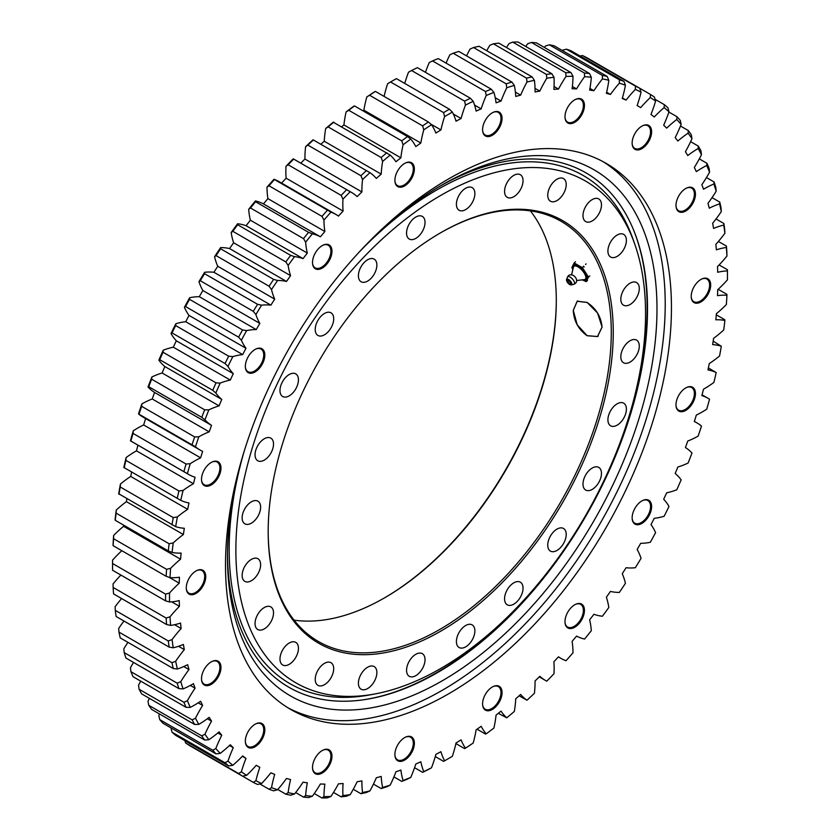 <?xml version="1.0" encoding="UTF-8"?>
<svg xmlns="http://www.w3.org/2000/svg" width="840" height="840" viewBox="0 0 840 840"><rect width="100%" height="100%" fill="white"/><g stroke="black" fill="none" stroke-linecap="round" stroke-linejoin="round"><path stroke-width="1.26" d="M294.094 620.162A242.613 140.07 120 0 0 384.752 597.734A242.613 140.07 120 0 0 556.3 300.605A242.613 140.07 120 0 0 530.387 210.882M556.3 300.038A243.999 140.879 -60 0 1 384.258 598.017M440.223 233.016A242.613 140.07 -60 0 1 561.036 221.288A242.613 140.07 -60 0 1 611.279 332.346A242.613 140.07 -60 0 1 505.386 576.502A242.613 140.07 -60 0 1 318.423 641.498A242.613 140.07 -60 0 1 268.18 531.006M573.248 310.391L577.175 301.235L587.066 302.411L597.566 313.005L602.091 327.044L597.566 336.556L587.066 335.717C578.508 329.553 573.909 321.111 573.248 310.391M613.252 332.346A243.999 140.879 120 0 0 440.717 232.733A243.999 140.879 120 0 0 268.18 531.573A243.999 140.879 120 0 0 440.717 631.187A243.999 140.879 120 0 0 613.252 332.346M235.872 550.221A289.695 167.255 120 0 0 375.554 693.829A289.695 167.255 120 0 0 585.564 515.592A289.695 167.255 120 0 0 634.914 244.597A289.695 167.255 120 0 0 407.705 217.581A289.695 167.255 120 0 0 235.872 550.221M639.293 346.101A13.072 7.55 -60 0 1 633.591 359.247A13.072 7.55 -60 0 1 623.522 362.754A13.072 7.55 -60 0 1 623.522 347.655A13.072 7.55 -60 0 1 636.583 340.116A13.072 7.55 -60 0 1 639.293 346.101M638.977 285.947A13.072 7.55 -60 0 1 634.673 300.437A13.072 7.55 -60 0 1 623.522 305.183A13.072 7.55 -60 0 1 623.522 290.094A13.072 7.55 -60 0 1 636.583 282.544A13.072 7.55 -60 0 1 638.977 285.947M625.149 235.757A13.072 7.55 -60 0 1 622.776 250.929A13.072 7.55 -60 0 1 610.617 257.029A13.072 7.55 -60 0 1 610.617 241.941A13.072 7.55 -60 0 1 623.69 234.392A13.072 7.55 -60 0 1 625.149 235.757M598.763 198.933A13.072 7.55 -60 0 1 598.763 214.022A13.072 7.55 -60 0 1 585.69 221.571A13.072 7.55 -60 0 1 585.69 206.483A13.072 7.55 -60 0 1 598.763 198.933L598.763 198.933M561.593 177.986A13.072 7.55 -60 0 1 563.504 178.584A13.072 7.55 -60 0 1 563.504 193.672A13.072 7.55 -60 0 1 550.442 201.212A13.072 7.55 -60 0 1 549.644 187.635A13.072 7.55 -60 0 1 561.593 177.986M516.191 174.353A13.072 7.55 -60 0 1 520.338 174.72A13.072 7.55 -60 0 1 520.338 189.809A13.072 7.55 -60 0 1 507.266 197.358A13.072 7.55 -60 0 1 505.796 185.325A13.072 7.55 -60 0 1 516.191 174.353M465.644 188.276A13.072 7.55 -60 0 1 472.175 187.625A13.072 7.55 -60 0 1 472.175 202.713A13.072 7.55 -60 0 1 459.113 210.263A13.072 7.55 -60 0 1 457.107 199.794A13.072 7.55 -60 0 1 465.644 188.276M413.395 218.799A13.072 7.55 -60 0 1 422.331 216.405A13.072 7.55 -60 0 1 422.331 231.494A13.072 7.55 -60 0 1 409.259 239.043A13.072 7.55 -60 0 1 406.865 230.118A13.072 7.55 -60 0 1 413.395 218.799M363.017 263.855A13.072 7.55 -60 0 1 374.168 259.109A13.072 7.55 -60 0 1 374.168 274.197A13.072 7.55 -60 0 1 361.106 281.746A13.072 7.55 -60 0 1 363.017 263.855M317.93 320.366A13.072 7.55 -60 0 1 331.002 312.816A13.072 7.55 -60 0 1 331.002 327.905A13.072 7.55 -60 0 1 317.93 335.454A13.072 7.55 -60 0 1 317.93 320.366M281.211 384.479A13.072 7.55 -60 0 1 295.743 373.874A13.072 7.55 -60 0 1 295.743 388.962A13.072 7.55 -60 0 1 282.681 396.512A13.072 7.55 -60 0 1 281.211 384.479M255.36 451.826A13.072 7.55 -60 0 1 270.816 438.123A13.072 7.55 -60 0 1 270.816 453.212A13.072 7.55 -60 0 1 257.754 460.751A13.072 7.55 -60 0 1 255.36 451.826M242.141 517.829A13.072 7.55 -60 0 1 247.842 504.672A13.072 7.55 -60 0 1 257.911 501.175A13.072 7.55 -60 0 1 257.922 516.264A13.072 7.55 -60 0 1 244.85 523.813A13.072 7.55 -60 0 1 242.141 517.829M242.456 577.973A13.072 7.55 -60 0 1 246.761 563.482A13.072 7.55 -60 0 1 257.911 558.736A13.072 7.55 -60 0 1 257.922 573.825A13.072 7.55 -60 0 1 244.85 581.375A13.072 7.55 -60 0 1 242.456 577.973M256.284 628.163A13.072 7.55 -60 0 1 258.657 612.99A13.072 7.55 -60 0 1 270.816 606.889A13.072 7.55 -60 0 1 270.816 621.989A13.072 7.55 -60 0 1 257.754 629.528A13.072 7.55 -60 0 1 256.284 628.163M282.681 664.986A13.072 7.55 -60 0 1 282.681 649.898A13.072 7.55 -60 0 1 295.743 642.359A13.072 7.55 -60 0 1 295.743 657.447A13.072 7.55 -60 0 1 282.681 664.986L282.681 664.986M319.841 685.933A13.072 7.55 -60 0 1 317.93 685.346A13.072 7.55 -60 0 1 317.93 670.257A13.072 7.55 -60 0 1 331.002 662.707A13.072 7.55 -60 0 1 331.79 676.284A13.072 7.55 -60 0 1 319.841 685.933M365.243 689.567A13.072 7.55 -60 0 1 361.106 689.199A13.072 7.55 -60 0 1 361.106 674.111A13.072 7.55 -60 0 1 374.168 666.561A13.072 7.55 -60 0 1 375.637 678.594A13.072 7.55 -60 0 1 365.243 689.567M415.79 675.654A13.072 7.55 -60 0 1 409.259 676.295A13.072 7.55 -60 0 1 409.259 661.206A13.072 7.55 -60 0 1 422.331 653.667A13.072 7.55 -60 0 1 424.326 664.135A13.072 7.55 -60 0 1 415.79 675.654M468.038 645.12A13.072 7.55 -60 0 1 459.113 647.514A13.072 7.55 -60 0 1 459.113 632.425A13.072 7.55 -60 0 1 472.175 624.876A13.072 7.55 -60 0 1 474.569 633.801A13.072 7.55 -60 0 1 468.038 645.12M518.417 600.075A13.072 7.55 -60 0 1 507.266 604.811A13.072 7.55 -60 0 1 507.266 589.722A13.072 7.55 -60 0 1 520.338 582.183A13.072 7.55 -60 0 1 518.417 600.075M563.504 543.564A13.072 7.55 -60 0 1 550.442 551.103A13.072 7.55 -60 0 1 550.442 536.014A13.072 7.55 -60 0 1 563.504 528.465A13.072 7.55 -60 0 1 563.504 543.564M600.232 479.441A13.072 7.55 -60 0 1 585.69 490.046A13.072 7.55 -60 0 1 585.69 474.957A13.072 7.55 -60 0 1 598.763 467.407A13.072 7.55 -60 0 1 600.232 479.441M626.073 412.094A13.072 7.55 -60 0 1 610.617 425.806A13.072 7.55 -60 0 1 610.617 410.718A13.072 7.55 -60 0 1 623.69 403.169A13.072 7.55 -60 0 1 626.073 412.094M243.768 452.676A293.349 169.365 120 0 0 229.173 549.35A293.349 169.365 120 0 0 370.619 694.764L375.554 693.829M634.914 244.597L633.266 239.852A293.349 169.365 120 0 0 360.181 251.045M602.059 327.022L597.545 336.514L587.066 335.675L577.196 324.765L573.279 310.411L577.196 301.266L587.066 302.453C596.001 308.364 600.999 316.554 602.059 327.022M362.019 699.993A297.738 171.906 120 0 0 552.71 565.362M612.234 462.242A297.738 171.906 120 0 0 633.486 229.792M244.451 450.408A303.713 175.35 120 0 0 227.472 556.825A303.713 175.35 120 0 0 442.229 680.81A303.713 175.35 120 0 0 656.985 308.847A303.713 175.35 120 0 0 442.229 184.863A303.713 175.35 120 0 0 358.554 252.767M227.493 554.064A297.014 171.486 120 0 0 362.555 699.92A297.014 171.486 120 0 0 586.005 515.844A297.014 171.486 120 0 0 633.696 230.297A297.014 171.486 120 0 0 439.845 186.249M473.193 101.304L470.411 98.27L417.396 67.662A397.32 229.394 -60 0 0 411.579 70.518L464.594 101.126L465.455 105.105A394.527 227.777 -60 0 1 473.193 101.304A95.519 55.146 120 0 1 476.133 111.111A380.898 219.912 120 0 1 481.142 108.874L474.558 105.084M425.429 72.303A95.519 55.146 -60 0 1 429.251 62.601L432.485 60.91L485.499 91.518L486.213 95.487A95.519 55.146 120 0 0 481.142 108.874M465.455 105.105A95.519 55.146 120 0 0 461.066 118.514A380.898 219.912 120 0 0 456.036 121.202A95.519 55.146 120 0 0 452.361 112.098L449.421 109.232A397.32 229.394 120 0 0 443.594 112.592L444.591 116.582A394.527 227.777 -60 0 1 452.361 112.098M444.591 116.582A95.519 55.146 120 0 0 440.927 129.917A380.898 219.912 120 0 0 435.897 133.046A95.519 55.146 120 0 0 431.508 124.709L428.421 122.01L375.406 91.403L374.546 91.823A394.527 227.777 120 0 0 366.807 96.968L369.59 95.256L422.604 125.864L423.759 129.853A394.527 227.777 -60 0 1 431.508 124.709M423.759 129.853A95.519 55.146 120 0 0 420.83 143.041A380.898 219.912 120 0 0 415.821 146.591A95.519 55.146 120 0 0 410.75 139.062L407.516 136.542L354.501 105.934L353.787 106.176A394.527 227.777 120 0 0 346.101 111.941L348.747 110.271L401.751 140.868L403.064 144.827A394.527 227.777 -60 0 1 410.75 139.062M403.064 144.827A95.519 55.146 120 0 0 400.88 157.815A380.898 219.912 120 0 0 395.934 161.753A95.519 55.146 120 0 0 390.191 155.075L333.239 122.189A394.527 227.777 120 0 0 325.668 128.552L328.135 126.914L381.15 157.521L382.62 161.438A394.527 227.777 -60 0 1 390.191 155.075M382.62 161.438A95.519 55.146 120 0 0 381.203 174.132A380.898 219.912 120 0 0 376.341 178.447A95.519 55.146 120 0 0 369.968 172.662L313.016 139.776A394.527 227.777 120 0 0 305.592 146.706L307.902 145.121L360.917 175.728L362.544 179.582A394.527 227.777 -60 0 1 369.968 172.662M362.544 179.582A95.519 55.146 120 0 0 361.904 191.929A380.898 219.912 120 0 0 357.147 196.591A95.519 55.146 120 0 0 351.477 192.423A95.519 55.146 120 0 0 350.185 191.72L293.223 158.834A95.519 55.146 -60 0 1 294.525 159.547L351.477 192.423M281.6 183.089A380.898 219.912 -60 0 1 286.125 178.196A95.519 55.146 -60 0 1 285.999 166.288L288.141 164.777L341.156 195.384L342.951 199.174A394.527 227.777 -60 0 1 350.185 191.72M342.951 199.174A95.519 55.146 120 0 0 343.088 211.082A380.898 219.912 120 0 0 338.468 216.079A95.519 55.146 120 0 0 336.031 214.515A95.519 55.146 120 0 0 330.95 212.153L273.987 179.267A95.519 55.146 -60 0 1 279.08 181.629L336.031 214.515M323.946 220.08A95.519 55.146 120 0 0 324.86 231.504A380.898 219.912 120 0 0 320.407 236.796L263.445 203.91A380.898 219.912 -60 0 1 267.897 198.618A95.519 55.146 -60 0 1 266.994 187.194L268.979 185.777L321.993 216.384L323.946 220.08A394.527 227.777 -60 0 1 330.95 212.153M320.407 236.796A95.519 55.146 120 0 0 312.375 233.835L308.564 232.334L255.549 201.726L255.413 200.949A95.519 55.146 -60 0 1 263.445 203.91M305.644 242.203A95.519 55.146 120 0 0 307.325 253.071A380.898 219.912 120 0 0 303.062 258.625L246.099 225.74A380.898 219.912 -60 0 1 250.362 220.185A95.519 55.146 -60 0 1 248.682 209.317L250.509 208.005L303.513 238.613L305.644 242.203A394.527 227.777 -60 0 1 312.375 233.835M303.062 258.625A95.519 55.146 120 0 0 294.556 256.651L290.661 255.36L237.647 224.753L237.594 223.766A95.519 55.146 -60 0 1 246.099 225.74M288.131 265.409A95.519 55.146 120 0 0 290.577 275.656A380.898 219.912 120 0 0 286.524 281.453L229.561 248.566A380.898 219.912 -60 0 1 233.615 242.771A95.519 55.146 -60 0 1 231.178 232.523L232.827 231.326L285.842 261.933L288.131 265.409A394.527 227.777 -60 0 1 294.556 256.651M286.524 281.453A95.519 55.146 120 0 0 277.599 280.476L273.63 279.394L220.616 248.787L220.637 247.59A95.519 55.146 -60 0 1 229.561 248.566M271.519 289.58A95.519 55.146 120 0 0 274.712 299.145A380.898 219.912 120 0 0 270.889 305.141L213.938 272.265A380.898 219.912 -60 0 1 217.749 266.259A95.519 55.146 -60 0 1 214.567 256.694L216.059 255.612L269.073 286.219L271.519 289.58A394.527 227.777 -60 0 1 277.599 280.476M270.889 305.141A95.519 55.146 120 0 0 261.597 305.172L257.565 304.3L204.55 273.693L204.635 272.286A95.519 55.146 -60 0 1 213.938 272.265M255.906 314.559A95.519 55.146 120 0 0 259.822 323.4A380.898 219.912 120 0 0 256.252 329.574L199.3 296.688A380.898 219.912 -60 0 1 202.86 290.524A95.519 55.146 -60 0 1 198.944 281.673L200.277 280.739L253.292 311.346L255.906 314.559A394.527 227.777 -60 0 1 261.597 305.172M256.252 329.574A95.519 55.146 120 0 0 246.635 330.603L242.55 329.942L189.535 299.344L189.683 297.717A95.519 55.146 -60 0 1 199.3 296.688M241.353 340.231A95.519 55.146 120 0 0 245.984 348.296A380.898 219.912 120 0 0 242.697 354.596L185.734 321.709A380.898 219.912 -60 0 1 189.021 315.409A95.519 55.146 -60 0 1 184.401 307.346L185.577 306.558L238.591 337.166L241.353 340.231A394.527 227.777 -60 0 1 246.635 330.603M242.697 354.596A95.519 55.146 120 0 0 232.816 356.622L228.679 356.181L175.665 325.574L175.854 323.736A95.519 55.146 -60 0 1 185.734 321.709M227.966 366.429A95.519 55.146 120 0 0 233.279 373.674A380.898 219.912 120 0 0 230.286 380.079L173.323 347.193A380.898 219.912 -60 0 1 176.316 340.788A95.519 55.146 -60 0 1 171.014 333.543L172.032 332.934L225.047 363.531L227.966 366.429A394.527 227.777 -60 0 1 232.816 356.622M230.286 380.079A95.519 55.146 120 0 0 220.196 383.093L216.027 382.851L163.023 352.244L163.233 350.207A95.519 55.146 -60 0 1 173.323 347.193M215.817 393.026A95.519 55.146 120 0 0 221.771 399.409A380.898 219.912 120 0 0 219.093 405.878L162.141 372.992A380.898 219.912 -60 0 1 164.819 366.524A95.519 55.146 -60 0 1 158.855 360.139L159.737 359.699L212.751 390.306L215.817 393.026A394.527 227.777 -60 0 1 220.196 383.093M219.093 405.878A95.519 55.146 120 0 0 208.845 409.857L204.666 409.815L151.662 379.207L151.893 376.971A95.519 55.146 -60 0 1 162.141 372.992M204.96 419.874A95.519 55.146 120 0 0 211.543 425.355A380.898 219.912 120 0 0 209.191 431.855L152.229 398.969A380.898 219.912 -60 0 1 154.581 392.469A95.519 55.146 -60 0 1 148.008 386.988L148.743 386.715L201.758 417.322L204.96 419.874A394.527 227.777 -60 0 1 208.845 409.857M209.191 431.855A95.519 55.146 120 0 0 198.839 436.779L194.659 436.926L141.645 406.319L141.887 403.893A95.519 55.146 -60 0 1 152.229 398.969M195.468 446.796A95.519 55.146 120 0 0 200.067 450.019L143.115 417.134A95.519 55.146 -60 0 1 138.516 413.921L195.468 446.796A394.527 227.777 -60 0 1 198.839 436.779M200.067 450.019A95.519 55.146 120 0 0 202.629 451.353A380.898 219.912 120 0 0 200.624 457.842A95.519 55.146 120 0 0 190.239 463.691L186.06 464.026L133.046 433.419L133.276 430.805A95.519 55.146 -60 0 1 143.661 424.956A380.898 219.912 -60 0 1 145.635 418.593M187.394 473.676A95.519 55.146 120 0 0 188.654 474.443L131.702 441.556A95.519 55.146 -60 0 1 130.442 440.79L187.394 473.676A394.527 227.777 -60 0 1 190.239 463.691M188.654 474.443A95.519 55.146 120 0 0 195.101 477.267A380.898 219.912 120 0 0 193.431 483.725A95.519 55.146 120 0 0 183.067 490.445L178.92 490.959L125.906 460.362L126.116 457.558A95.519 55.146 -60 0 1 136.479 450.839A380.898 219.912 -60 0 1 137.939 445.158M126.116 457.558A394.527 227.777 120 0 0 123.827 467.46L180.779 500.346A394.527 227.777 -60 0 1 183.067 490.445M180.779 500.346A95.519 55.146 120 0 0 188.979 502.961A380.898 219.912 120 0 0 187.677 509.334A95.519 55.146 120 0 0 177.387 516.905L173.271 517.587L120.257 486.99L120.435 484.019A95.519 55.146 -60 0 1 130.725 476.448A380.898 219.912 -60 0 1 131.607 472.07M120.435 484.019A394.527 227.777 120 0 0 118.703 493.763L175.665 526.649A394.527 227.777 -60 0 1 177.387 516.905M175.665 526.649A95.519 55.146 120 0 0 184.317 528.276A380.898 219.912 120 0 0 183.383 534.534A95.519 55.146 120 0 0 173.229 542.913L169.145 543.764L116.13 513.156L116.267 510.027A95.519 55.146 -60 0 1 126.42 501.648A380.898 219.912 -60 0 1 126.83 498.844M116.267 510.027A394.527 227.777 120 0 0 115.112 519.572L115.269 520.307L168.284 550.914L172.074 552.457A394.527 227.777 -60 0 1 173.229 542.913M172.074 552.457A95.519 55.146 120 0 0 181.125 553.087A380.898 219.912 120 0 0 180.569 559.188A95.519 55.146 120 0 0 170.604 568.333L166.583 569.321L113.568 538.713L113.642 535.447A95.519 55.146 -60 0 1 123.606 526.302A380.898 219.912 -60 0 1 123.701 525.178M113.642 535.447A394.527 227.777 120 0 0 113.064 544.73L113.127 545.675L166.142 576.282L170.027 577.605A394.527 227.777 -60 0 1 170.604 568.333M170.027 577.605A95.519 55.146 120 0 0 179.434 577.238A380.898 219.912 120 0 0 179.246 583.159A95.519 55.146 120 0 0 169.533 593.009L165.575 594.132L112.56 563.525L112.57 560.123A95.519 55.146 -60 0 1 121.832 550.694M112.57 560.123A394.527 227.777 120 0 0 112.55 564.617L112.55 566.895A397.32 229.394 -60 0 0 112.56 570.255L165.575 600.863L169.533 601.976A394.527 227.777 -60 0 1 169.533 593.009M169.533 601.976A95.519 55.146 120 0 0 179.246 600.6A380.898 219.912 120 0 0 179.434 606.312A95.519 55.146 120 0 0 170.027 616.801L166.142 618.051L113.127 587.454L113.064 583.926A95.519 55.146 -60 0 1 120.886 575.064M113.127 587.454A397.32 229.394 -60 0 0 113.568 593.912L166.583 624.519L170.604 625.412A394.527 227.777 -60 0 1 170.027 616.801M170.604 625.412A95.519 55.146 120 0 0 180.569 623.049A380.898 219.912 120 0 0 181.125 628.509A95.519 55.146 120 0 0 172.074 639.597L168.284 640.962L115.269 610.355L115.112 606.711A95.519 55.146 -60 0 1 121.601 598.553M115.269 610.355A397.32 229.394 -60 0 0 116.13 616.508L169.145 647.115L173.229 647.798A394.527 227.777 -60 0 1 172.074 639.597M173.229 647.798A95.519 55.146 120 0 0 183.383 644.458A380.898 219.912 120 0 0 184.317 649.625A95.519 55.146 120 0 0 175.665 661.248L171.969 662.707L118.955 632.1L118.703 628.373A95.519 55.146 -60 0 1 123.974 621.033M118.955 632.1A397.32 229.394 -60 0 0 120.257 637.917L173.271 668.525L177.387 668.997A394.527 227.777 -60 0 1 175.665 661.248M177.387 668.997A95.519 55.146 120 0 0 187.677 664.692A380.898 219.912 120 0 0 188.979 669.564A95.519 55.146 120 0 0 180.779 681.65L177.198 683.193L124.183 652.586L123.827 648.764A95.519 55.146 -60 0 1 127.964 642.369M124.183 652.586A397.32 229.394 -60 0 0 125.906 658.025L178.92 688.632L183.067 688.905A394.527 227.777 -60 0 1 180.779 681.65M183.067 688.905A95.519 55.146 120 0 0 193.431 683.655A380.898 219.912 120 0 0 195.101 688.191A95.519 55.146 120 0 0 187.394 700.675L183.928 702.282L130.914 671.675L130.442 667.79A95.519 55.146 -60 0 1 133.549 662.434M130.914 671.675A397.32 229.394 -60 0 0 133.046 676.715L186.06 707.322L190.239 707.385A394.527 227.777 -60 0 1 187.394 700.675M190.239 707.385A95.519 55.146 120 0 0 200.624 701.243A380.898 219.912 120 0 0 202.629 705.411A95.519 55.146 120 0 0 195.468 718.231L192.129 719.88L139.115 689.273L138.516 685.346A95.519 55.146 -60 0 1 140.7 681.135M139.115 689.273A397.32 229.394 -60 0 0 141.645 693.882L194.659 724.49L198.839 724.364A394.527 227.777 -60 0 1 195.468 718.231M198.839 724.364A95.519 55.146 120 0 0 209.191 717.339A380.898 219.912 120 0 0 211.543 721.13A95.519 55.146 120 0 0 204.96 734.202L201.758 735.893L148.743 705.285L148.008 701.316A95.519 55.146 -60 0 1 149.373 698.345M148.743 705.285A397.32 229.394 -60 0 0 151.662 709.433L204.666 740.04L208.845 739.725A394.527 227.777 -60 0 1 204.96 734.202M208.845 739.725A95.519 55.146 120 0 0 219.093 731.871A380.898 219.912 120 0 0 221.771 735.252A95.519 55.146 120 0 0 215.817 748.514L212.751 750.215L159.737 719.607L158.855 715.627A95.519 55.146 -60 0 1 159.527 713.969M159.737 719.607A397.32 229.394 -60 0 0 163.023 723.282L216.027 753.879L220.196 753.396A394.527 227.777 -60 0 1 215.817 748.514M220.196 753.396A95.519 55.146 120 0 0 230.286 744.744A380.898 219.912 120 0 0 233.279 747.705A95.519 55.146 120 0 0 227.966 761.072L225.047 762.783L172.032 732.175L171.014 728.186A95.519 55.146 -60 0 1 171.097 727.944M172.032 732.175A397.32 229.394 -60 0 0 175.665 735.347L228.679 765.954L232.816 765.293A394.527 227.777 -60 0 1 227.966 761.072M232.816 765.293A95.519 55.146 120 0 0 242.697 755.905A380.898 219.912 120 0 0 245.984 758.415A95.519 55.146 120 0 0 241.353 771.824L238.591 773.525L185.577 742.917L184.905 740.67M185.577 742.917A397.32 229.394 -60 0 0 189.535 745.563L242.55 776.16L246.635 775.341A394.527 227.777 -60 0 1 241.353 771.824M246.635 775.341A95.519 55.146 120 0 0 256.252 765.272A380.898 219.912 120 0 0 258.027 766.311A380.898 219.912 120 0 0 259.822 767.329A95.519 55.146 120 0 0 255.906 780.696L253.292 782.365L200.277 751.758M253.292 782.365A397.32 229.394 120 0 0 257.565 784.476L261.597 783.51A394.527 227.777 -60 0 1 255.906 780.696M261.597 783.51A95.519 55.146 120 0 0 270.889 772.8A380.898 219.912 120 0 0 274.712 774.385A95.519 55.146 120 0 0 271.519 787.637L269.073 789.264L259.833 783.93M269.073 789.264A397.32 229.394 120 0 0 273.63 790.828L277.599 789.726A394.527 227.777 -60 0 1 271.519 787.637M277.599 789.726A95.519 55.146 120 0 0 286.524 778.449A380.898 219.912 120 0 0 290.577 779.562A95.519 55.146 120 0 0 288.131 792.624L285.842 794.189L277.767 789.526M285.842 794.189A397.32 229.394 120 0 0 290.661 795.197L294.556 793.968A394.527 227.777 -60 0 1 288.131 792.624M294.556 793.968A95.519 55.146 120 0 0 303.062 782.177A380.898 219.912 120 0 0 307.325 782.807A95.519 55.146 120 0 0 305.644 795.617L303.513 797.107L295.649 792.572M303.513 797.107A397.32 229.394 120 0 0 308.564 797.559L312.375 796.215A394.527 227.777 -60 0 1 305.644 795.617M312.375 796.215A95.519 55.146 120 0 0 320.407 783.982A380.898 219.912 120 0 0 324.86 784.13A95.519 55.146 120 0 0 323.946 796.593L321.993 798L314.265 793.538M321.993 798A397.32 229.394 120 0 0 327.243 797.885L330.95 796.446A394.527 227.777 -60 0 1 323.946 796.593M330.95 796.446A95.519 55.146 120 0 0 338.468 783.836A380.898 219.912 120 0 0 343.088 783.5A95.519 55.146 120 0 0 342.951 795.564L341.156 796.866L333.501 792.446M341.156 796.866A397.32 229.394 120 0 0 346.584 796.194L350.185 794.661A394.527 227.777 -60 0 1 342.951 795.564M350.185 794.661A95.519 55.146 120 0 0 357.147 781.746A380.898 219.912 120 0 0 361.904 780.927A95.519 55.146 120 0 0 362.544 792.519L360.917 793.706L353.262 789.285M360.917 793.706A397.32 229.394 120 0 0 366.481 792.477L369.968 790.881A394.527 227.777 -60 0 1 362.544 792.519M369.968 790.881A95.519 55.146 120 0 0 376.341 777.735A380.898 219.912 120 0 0 381.203 776.433A95.519 55.146 120 0 0 382.62 787.49L381.15 788.55L373.443 784.098M381.15 788.55A397.32 229.394 120 0 0 386.831 786.765L390.191 785.117A394.527 227.777 -60 0 1 382.62 787.49M390.191 785.117A95.519 55.146 120 0 0 395.934 771.813A380.898 219.912 120 0 0 400.88 770.028A95.519 55.146 120 0 0 403.064 780.497L401.751 781.41L393.918 776.885M401.751 781.41A397.32 229.394 120 0 0 407.516 779.09L410.75 777.399A394.527 227.777 -60 0 1 403.064 780.497M410.75 777.399A95.519 55.146 120 0 0 415.821 764.012A380.898 219.912 120 0 0 420.83 761.764A95.519 55.146 120 0 0 423.759 771.582L422.604 772.338L414.572 767.697M422.604 772.338A397.32 229.394 120 0 0 428.421 769.482L431.508 767.781A394.527 227.777 -60 0 1 423.759 771.582M431.508 767.781A95.519 55.146 120 0 0 435.897 754.373A380.898 219.912 120 0 0 440.927 751.685A95.519 55.146 120 0 0 444.591 760.788L443.594 761.376L435.267 756.577M708.393 367.931L716.174 372.54A394.527 227.777 -60 0 1 713.885 382.442A95.519 55.146 120 0 1 703.521 389.161A380.898 219.912 120 0 1 701.862 395.608A95.519 55.146 120 0 1 708.299 398.444A95.519 55.146 120 0 1 709.558 399.21A394.527 227.777 -60 0 1 706.724 409.195A95.519 55.146 120 0 1 696.339 415.044A380.898 219.912 120 0 1 694.323 421.533A95.519 55.146 120 0 1 696.885 422.867A95.519 55.146 120 0 1 701.484 426.08A394.527 227.777 -60 0 1 698.114 436.107A95.519 55.146 120 0 1 687.771 441.031A380.898 219.912 120 0 1 685.419 447.531A95.519 55.146 120 0 1 691.992 453.012A394.527 227.777 -60 0 1 688.107 463.029A95.519 55.146 120 0 1 677.859 467.009A380.898 219.912 120 0 1 675.182 473.477A95.519 55.146 120 0 1 681.146 479.861A394.527 227.777 -60 0 1 676.767 489.794A95.519 55.146 120 0 1 666.676 492.807A380.898 219.912 120 0 1 663.684 499.212A95.519 55.146 120 0 1 668.986 506.457A394.527 227.777 -60 0 1 664.146 516.264A95.519 55.146 120 0 1 654.266 518.291A380.898 219.912 120 0 1 650.979 524.591A95.519 55.146 120 0 1 655.599 532.655A394.527 227.777 -60 0 1 650.317 542.283A95.519 55.146 120 0 1 640.7 543.312A380.898 219.912 120 0 1 637.14 549.476A95.519 55.146 120 0 1 641.057 558.327A394.527 227.777 -60 0 1 635.365 567.714A95.519 55.146 120 0 1 626.062 567.735A380.898 219.912 120 0 1 622.251 573.741A95.519 55.146 120 0 1 625.433 583.307A394.527 227.777 -60 0 1 619.364 592.41A95.519 55.146 120 0 1 610.438 591.433A380.898 219.912 120 0 1 606.385 597.23A95.519 55.146 120 0 1 608.822 607.477A394.527 227.777 -60 0 1 602.406 616.235A95.519 55.146 120 0 1 593.901 614.26A380.898 219.912 120 0 1 589.638 619.815A95.519 55.146 120 0 1 591.318 630.683A394.527 227.777 -60 0 1 584.587 639.051A95.519 55.146 120 0 1 576.555 636.09A380.898 219.912 120 0 1 572.103 641.382A95.519 55.146 120 0 1 573.006 652.806A394.527 227.777 -60 0 1 566.013 660.734A95.519 55.146 120 0 1 560.921 658.371A95.519 55.146 120 0 1 558.485 656.807A380.898 219.912 120 0 1 553.875 661.804A95.519 55.146 120 0 1 554.001 673.712A394.527 227.777 -60 0 1 546.777 681.167A95.519 55.146 120 0 1 545.475 680.452A95.519 55.146 120 0 1 539.805 676.295A380.898 219.912 120 0 1 535.059 680.957A95.519 55.146 120 0 1 534.408 693.294A394.527 227.777 -60 0 1 526.985 700.224A95.519 55.146 120 0 1 520.621 694.439A380.898 219.912 120 0 1 515.75 698.754A95.519 55.146 120 0 1 514.332 711.449A394.527 227.777 -60 0 1 506.762 717.812A95.519 55.146 120 0 1 501.029 711.134A380.898 219.912 120 0 1 496.072 715.071A95.519 55.146 120 0 1 493.899 728.06A394.527 227.777 -60 0 1 486.213 733.824A95.519 55.146 120 0 1 481.142 726.296A380.898 219.912 120 0 1 476.133 729.834A95.519 55.146 120 0 1 473.193 743.033A394.527 227.777 -60 0 1 465.455 748.178A95.519 55.146 120 0 1 461.066 739.841A380.898 219.912 120 0 1 456.036 742.959A95.519 55.146 120 0 1 452.361 756.304A394.527 227.777 -60 0 1 448.487 758.573A394.527 227.777 -60 0 1 444.591 760.788M716.174 372.54A95.519 55.146 120 0 0 707.973 369.925A380.898 219.912 120 0 0 709.275 363.552A95.519 55.146 120 0 0 719.565 355.981A394.527 227.777 -60 0 0 721.298 346.238A95.519 55.146 120 0 0 712.646 344.6A380.898 219.912 120 0 0 713.58 338.352A95.519 55.146 120 0 0 723.734 329.973A394.527 227.777 -60 0 0 724.889 320.429A95.519 55.146 120 0 0 715.827 319.798A380.898 219.912 120 0 0 716.394 313.698A95.519 55.146 120 0 0 726.359 304.553A394.527 227.777 -60 0 0 726.936 295.27A95.519 55.146 120 0 0 717.518 295.649A380.898 219.912 120 0 0 717.707 289.727A95.519 55.146 120 0 0 727.429 279.877A394.527 227.777 -60 0 0 727.45 275.383L727.45 273.105A397.32 229.394 120 0 0 727.44 269.745L727.429 270.911A394.527 227.777 -60 0 1 727.45 275.383M727.429 270.911A95.519 55.146 120 0 0 717.707 272.276A380.898 219.912 120 0 0 717.518 266.574A95.519 55.146 120 0 0 726.936 256.074L726.873 252.546A397.32 229.394 120 0 0 726.432 246.089L726.359 247.475A394.527 227.777 -60 0 1 726.936 256.074M726.359 247.475A95.519 55.146 120 0 0 716.394 249.837A380.898 219.912 120 0 0 715.827 244.377A95.519 55.146 120 0 0 724.889 233.289L724.731 229.646A397.32 229.394 120 0 0 723.87 223.493L723.734 225.089A394.527 227.777 -60 0 1 724.889 233.289M723.734 225.089A95.519 55.146 120 0 0 713.58 228.428A380.898 219.912 120 0 0 712.646 223.251A95.519 55.146 120 0 0 721.298 211.628L721.046 207.9A397.32 229.394 120 0 0 719.744 202.083L719.565 203.889A394.527 227.777 -60 0 1 721.298 211.628M719.565 203.889A95.519 55.146 120 0 0 709.275 208.194A380.898 219.912 120 0 0 707.973 203.322A95.519 55.146 120 0 0 716.174 191.237L715.817 187.415A397.32 229.394 120 0 0 714.095 181.976L713.885 183.981A394.527 227.777 -60 0 1 716.174 191.237M713.885 183.981A95.519 55.146 120 0 0 703.521 189.221A380.898 219.912 120 0 0 701.862 184.695A95.519 55.146 120 0 0 709.558 172.21L709.086 168.326A397.32 229.394 120 0 0 706.954 163.285L706.724 165.491A394.527 227.777 -60 0 1 709.558 172.21M706.724 165.491A95.519 55.146 120 0 0 696.339 171.644A380.898 219.912 120 0 0 694.323 167.475A95.519 55.146 120 0 0 701.484 154.654L700.885 150.728A397.32 229.394 120 0 0 698.355 146.118L698.114 148.523A394.527 227.777 -60 0 1 701.484 154.654M698.114 148.523A95.519 55.146 120 0 0 687.771 155.547A380.898 219.912 120 0 0 685.419 151.757A95.519 55.146 120 0 0 691.992 138.684L691.257 134.715A397.32 229.394 120 0 0 688.338 130.567L688.107 133.161A394.527 227.777 -60 0 1 691.992 138.684M688.107 133.161A95.519 55.146 120 0 0 677.859 141.015A380.898 219.912 120 0 0 675.182 137.634A95.519 55.146 120 0 0 681.146 124.373L680.264 120.393A397.32 229.394 120 0 0 676.977 116.718L676.767 119.49A394.527 227.777 -60 0 1 681.146 124.373M676.767 119.49A95.519 55.146 120 0 0 666.676 128.132A380.898 219.912 120 0 0 663.684 125.181A95.519 55.146 120 0 0 668.986 111.814L667.968 107.825A397.32 229.394 120 0 0 664.335 104.654L664.146 107.594A394.527 227.777 -60 0 1 668.986 111.814M664.146 107.594A95.519 55.146 120 0 0 654.266 116.981A380.898 219.912 120 0 0 650.979 114.471A95.519 55.146 120 0 0 655.599 101.062L654.423 97.083A397.32 229.394 120 0 0 650.465 94.437L650.317 97.535A394.527 227.777 -60 0 1 655.599 101.062M650.317 97.535A95.519 55.146 120 0 0 640.7 107.614A380.898 219.912 120 0 0 638.925 106.575A380.898 219.912 120 0 0 637.14 105.556A95.519 55.146 120 0 0 641.057 92.19L639.723 88.242L586.708 57.635A397.32 229.394 -60 0 0 582.435 55.524L635.45 86.132L635.365 89.376A394.527 227.777 -60 0 1 641.057 92.19M635.365 89.376A95.519 55.146 120 0 0 626.062 100.086A380.898 219.912 120 0 0 622.251 98.501A95.519 55.146 120 0 0 625.433 85.249L623.942 81.344L570.927 50.736A397.32 229.394 -60 0 0 566.37 49.172L619.385 79.779L619.364 83.16A394.527 227.777 -60 0 1 625.433 85.249M619.364 83.16A95.519 55.146 120 0 0 610.438 94.437A380.898 219.912 120 0 0 606.385 93.324A95.519 55.146 120 0 0 608.822 80.262L607.173 76.419L554.159 45.812A397.32 229.394 -60 0 0 549.339 44.804L602.353 75.401L602.406 78.918A394.527 227.777 -60 0 1 608.822 80.262M602.406 78.918A95.519 55.146 120 0 0 593.901 90.71A380.898 219.912 120 0 0 589.638 90.08A95.519 55.146 120 0 0 591.318 77.27L589.491 73.5L536.487 42.893A397.32 229.394 -60 0 0 531.437 42.441L584.451 73.048L584.587 76.671A394.527 227.777 -60 0 1 591.318 77.27M584.587 76.671A95.519 55.146 120 0 0 576.555 88.904A380.898 219.912 120 0 0 572.103 88.757A95.519 55.146 120 0 0 573.006 76.293L571.022 72.608L518.007 42A397.32 229.394 -60 0 0 512.757 42.116L565.772 72.723L566.013 76.44A394.527 227.777 -60 0 1 573.006 76.293M566.013 76.44A95.519 55.146 120 0 0 558.485 89.05A380.898 219.912 120 0 0 553.875 89.386A95.519 55.146 120 0 0 554.001 77.322L551.859 73.742L498.844 43.134A397.32 229.394 -60 0 0 493.416 43.806L546.43 74.414L546.777 78.215A394.527 227.777 -60 0 1 554.001 77.322M546.777 78.215A95.519 55.146 120 0 0 539.805 91.13A380.898 219.912 120 0 0 535.059 91.959A95.519 55.146 120 0 0 534.408 80.357L532.098 76.902L479.084 46.295A397.32 229.394 -60 0 0 473.519 47.523L526.523 78.13L526.985 82.005A394.527 227.777 -60 0 1 534.408 80.357M526.985 82.005A95.519 55.146 120 0 0 520.621 95.151A380.898 219.912 120 0 0 515.75 96.453A95.519 55.146 120 0 0 514.332 85.397L511.865 82.058L458.85 51.45A397.32 229.394 -60 0 0 453.169 53.235L506.173 83.843L506.762 87.77A394.527 227.777 -60 0 1 514.332 85.397M506.762 87.77A95.519 55.146 120 0 0 501.029 101.073A380.898 219.912 120 0 0 496.072 102.848A95.519 55.146 120 0 0 493.899 92.389L491.253 89.198L438.249 58.59A397.32 229.394 -60 0 0 432.485 60.91M486.213 95.487A394.527 227.777 -60 0 1 493.899 92.389M225.509 565.173A315.326 182.049 120 0 0 290.819 709.517A315.326 182.049 120 0 0 606.144 527.468A315.326 182.049 120 0 0 606.144 163.359A315.326 182.049 120 0 0 363.153 247.842A315.326 182.049 120 0 0 225.509 565.173M710.682 285.065A13.765 7.949 -60 0 1 701.547 301.55A13.765 7.949 -60 0 1 691.288 297.644A13.765 7.949 -60 0 1 702.146 278.838A13.765 7.949 -60 0 1 710.682 285.065M694.869 190.638A13.765 7.949 -60 0 1 688.002 209.381A13.765 7.949 -60 0 1 676.064 206.724A13.765 7.949 -60 0 1 686.921 187.918A13.765 7.949 -60 0 1 694.869 190.638M649.341 125.864A13.765 7.949 -60 0 1 645.771 145.457A13.765 7.949 -60 0 1 632.216 144.354A13.765 7.949 -60 0 1 643.083 125.549A13.765 7.949 -60 0 1 649.341 125.864M579.579 98.553A13.765 7.949 -60 0 1 580.094 117.359A13.765 7.949 -60 0 1 565.058 118.052A13.765 7.949 -60 0 1 575.915 99.246A13.765 7.949 -60 0 1 579.579 98.553M494.015 111.993A13.765 7.949 -60 0 1 502.026 119.28A13.765 7.949 -60 0 1 492.555 135.135A13.765 7.949 -60 0 1 482.664 130.998A13.765 7.949 -60 0 1 493.521 112.192A13.765 7.949 -60 0 1 494.015 111.993M402.948 164.566A13.765 7.949 -60 0 1 405.836 162.813A13.765 7.949 -60 0 1 414.362 169.502A13.765 7.949 -60 0 1 405.038 185.661A13.765 7.949 -60 0 1 394.979 181.619A13.765 7.949 -60 0 1 402.948 164.566M317.383 249.931A13.765 7.949 -60 0 1 323.442 245.007A13.765 7.949 -60 0 1 331.968 251.706A13.765 7.949 -60 0 1 322.644 267.855A13.765 7.949 -60 0 1 312.585 263.812A13.765 7.949 -60 0 1 317.383 249.931M247.622 357.798A13.765 7.949 -60 0 1 256.274 348.863A13.765 7.949 -60 0 1 264.81 355.562A13.765 7.949 -60 0 1 255.476 371.711A13.765 7.949 -60 0 1 245.417 367.679A13.765 7.949 -60 0 1 247.622 357.798M202.094 475.146A13.765 7.949 -60 0 1 212.436 461.864A13.765 7.949 -60 0 1 220.962 468.552A13.765 7.949 -60 0 1 211.638 484.701A13.765 7.949 -60 0 1 201.579 480.669A13.765 7.949 -60 0 1 202.094 475.146M186.281 587.822A13.765 7.949 -60 0 1 197.211 570.36A13.765 7.949 -60 0 1 205.737 577.049A13.765 7.949 -60 0 1 196.413 593.198A13.765 7.949 -60 0 1 186.354 589.166A13.765 7.949 -60 0 1 186.281 587.822M202.094 682.248A13.765 7.949 -60 0 1 201.579 680.085A13.765 7.949 -60 0 1 212.436 661.269A13.765 7.949 -60 0 1 220.962 667.118A13.765 7.949 -60 0 1 213.087 683.088A13.765 7.949 -60 0 1 202.094 682.248M247.622 747.023A13.765 7.949 -60 0 1 245.417 742.455A13.765 7.949 -60 0 1 256.274 723.639A13.765 7.949 -60 0 1 263.634 735.924A13.765 7.949 -60 0 1 247.622 747.023M317.383 774.333A13.765 7.949 -60 0 1 312.585 768.747A13.765 7.949 -60 0 1 323.442 749.942A13.765 7.949 -60 0 1 331.475 760.032A13.765 7.949 -60 0 1 317.383 774.333M402.948 760.893A13.765 7.949 -60 0 1 394.979 755.811A13.765 7.949 -60 0 1 405.836 737.005A13.765 7.949 -60 0 1 414.267 744.965A13.765 7.949 -60 0 1 402.948 760.893M494.015 708.32A13.765 7.949 -60 0 1 482.664 705.191A13.765 7.949 -60 0 1 493.521 686.385A13.765 7.949 -60 0 1 502.047 692.318A13.765 7.949 -60 0 1 494.015 708.32M579.579 622.954A13.765 7.949 -60 0 1 565.058 622.986A13.765 7.949 -60 0 1 575.915 604.18A13.765 7.949 -60 0 1 584.251 608.286A13.765 7.949 -60 0 1 579.579 622.954M649.341 515.088A13.765 7.949 -60 0 1 639.125 524.548A13.765 7.949 -60 0 1 632.216 519.131A13.765 7.949 -60 0 1 643.083 500.325A13.765 7.949 -60 0 1 650.937 502.824A13.765 7.949 -60 0 1 649.341 515.088M694.869 397.74A13.765 7.949 -60 0 1 684.621 410.981A13.765 7.949 -60 0 1 676.064 406.14A13.765 7.949 -60 0 1 686.921 387.334A13.765 7.949 -60 0 1 694.869 397.74M470.411 98.27A397.32 229.394 120 0 0 464.594 101.126M404.733 83.422A95.519 55.146 -60 0 1 408.492 72.219L411.579 70.518M501.029 101.073L495.233 97.734M446.082 63.116A95.519 55.146 -60 0 1 449.81 54.884L453.169 53.235M491.253 89.198A397.32 229.394 120 0 0 485.499 91.518M520.621 95.151L515.403 92.138M466.557 55.902A95.519 55.146 -60 0 1 470.032 49.119L473.519 47.523M511.865 82.058A397.32 229.394 120 0 0 506.173 83.843M539.805 91.13L535.028 88.379M486.738 50.715A95.519 55.146 -60 0 1 489.815 45.339L493.416 43.806M532.098 76.902A397.32 229.394 120 0 0 526.523 78.13M558.485 89.05L554.043 86.489M506.499 47.555A95.519 55.146 -60 0 1 509.05 43.554L512.757 42.116M551.859 73.742A397.32 229.394 120 0 0 546.43 74.414M576.555 88.904L572.376 86.499M525.735 46.462A95.519 55.146 -60 0 1 527.625 43.785L531.437 42.441M571.022 72.608A397.32 229.394 120 0 0 565.772 72.723M593.901 90.71L589.932 88.421M544.351 47.429A95.519 55.146 -60 0 1 545.444 46.032L549.339 44.804M589.491 73.5A397.32 229.394 120 0 0 584.451 73.048M610.438 94.437L606.638 92.253M562.233 50.474A95.519 55.146 -60 0 1 562.401 50.274L566.37 49.172M607.173 76.419A397.32 229.394 120 0 0 602.353 75.401M626.062 100.086L622.398 97.976M580.167 56.07L582.435 55.524M623.942 81.344A397.32 229.394 120 0 0 619.385 79.779M635.45 86.132A397.32 229.394 120 0 1 639.723 88.242L650.465 94.437M655.095 99.33L664.335 104.654M668.903 112.056L676.977 116.718M680.474 126.032L688.338 130.567M690.627 141.655L698.355 146.118M699.3 158.865L706.954 163.285M706.45 177.566L714.095 181.976M712.037 197.631L719.744 202.083M716.026 218.967L723.87 223.493M718.4 241.447L726.432 246.089M719.114 264.936L727.44 269.745M718.169 289.306L726.873 294.326L726.936 295.27M716.3 314.822L724.731 319.694L724.889 320.429M713.171 341.156L721.298 346.238M526.985 700.224L519.11 695.793M506.762 717.812L498.309 713.318M486.213 733.824L485.499 734.066L477.057 729.194M465.455 748.178L464.594 748.598L455.899 743.578M443.594 761.376A397.32 229.394 120 0 0 446.513 759.707L448.487 758.573M245.984 758.415L242.319 756.294M238.591 773.525A397.32 229.394 120 0 0 242.55 776.16M233.279 747.705L229.478 745.51M225.047 762.783A397.32 229.394 120 0 0 228.679 765.954M221.771 735.252L217.812 732.963M212.751 750.215A397.32 229.394 120 0 0 216.027 753.879M211.543 721.13L207.365 718.715M201.758 735.893A397.32 229.394 120 0 0 204.666 740.04M202.629 705.411L198.188 702.849M192.129 719.88A397.32 229.394 120 0 0 194.659 724.49M195.101 688.191L190.323 685.429M183.928 702.282A397.32 229.394 120 0 0 186.06 707.322M188.979 669.564L183.771 666.55M177.198 683.193A397.32 229.394 120 0 0 178.92 688.632M184.317 649.625L178.532 646.286M171.969 662.707A397.32 229.394 120 0 0 173.271 668.525M181.125 628.509L174.552 624.708M168.284 640.962A397.32 229.394 120 0 0 169.145 647.115M179.434 606.312L171.707 601.839M166.142 618.051A397.32 229.394 120 0 0 166.583 624.519M179.246 583.159L169.113 577.3M165.575 594.132A397.32 229.394 120 0 0 165.575 600.863M112.55 566.895A397.32 229.394 -60 0 1 112.56 563.525M180.569 559.188L123.606 526.302M166.583 569.321A397.32 229.394 120 0 0 166.142 576.282M113.127 545.675A397.32 229.394 -60 0 1 113.568 538.713M183.383 534.534L126.42 501.648M169.145 543.764A397.32 229.394 120 0 0 168.284 550.914M115.269 520.307A397.32 229.394 -60 0 1 116.13 513.156M187.677 509.334L130.725 476.448M173.271 517.587A397.32 229.394 120 0 0 171.969 524.906M118.955 494.298A397.32 229.394 -60 0 1 120.257 486.99M193.431 483.725L136.479 450.839M178.92 490.959A397.32 229.394 120 0 0 177.198 498.382M124.183 467.775A397.32 229.394 -60 0 1 125.906 460.362M200.624 457.842L143.661 424.956M186.06 464.026A397.32 229.394 120 0 0 183.928 471.513M130.914 440.916A397.32 229.394 -60 0 1 133.046 433.419M133.276 430.805A394.527 227.777 120 0 0 130.442 440.79M211.543 425.355L154.581 392.469M194.659 436.926A397.32 229.394 120 0 0 192.129 444.444M139.115 413.837A397.32 229.394 -60 0 1 141.645 406.319M141.887 403.893A394.527 227.777 120 0 0 138.516 413.921M221.771 399.409L164.819 366.524M204.666 409.815A397.32 229.394 120 0 0 201.758 417.322M148.743 386.715A397.32 229.394 -60 0 1 151.662 379.207M151.893 376.971A394.527 227.777 120 0 0 148.008 386.988M233.279 373.674L176.316 340.788M216.027 382.851A397.32 229.394 120 0 0 212.751 390.306M159.737 359.699A397.32 229.394 -60 0 1 163.023 352.244M163.233 350.207A394.527 227.777 120 0 0 158.855 360.139M245.984 348.296L189.021 315.409M228.679 356.181A397.32 229.394 120 0 0 225.047 363.531M172.032 332.934A397.32 229.394 -60 0 1 175.665 325.574M175.854 323.736A394.527 227.777 120 0 0 171.014 333.543M259.822 323.4L202.86 290.524M242.55 329.942A397.32 229.394 120 0 0 238.591 337.166M185.577 306.558A397.32 229.394 -60 0 1 189.535 299.344M189.683 297.717A394.527 227.777 120 0 0 184.401 307.346M274.712 299.145L217.749 266.259M257.565 304.3A397.32 229.394 120 0 0 253.292 311.346M200.277 280.739A397.32 229.394 -60 0 1 204.55 273.693M204.635 272.286A394.527 227.777 120 0 0 198.944 281.673M290.577 275.656L233.615 242.771M273.63 279.394A397.32 229.394 120 0 0 269.073 286.219M216.059 255.612A397.32 229.394 -60 0 1 220.616 248.787M220.637 247.59A394.527 227.777 120 0 0 214.567 256.694M307.325 253.071L250.362 220.185M290.661 255.36A397.32 229.394 120 0 0 285.842 261.933M232.827 231.326A397.32 229.394 -60 0 1 237.647 224.753M237.594 223.766A394.527 227.777 120 0 0 231.178 232.523M324.86 231.504L267.897 198.618M308.564 232.334A397.32 229.394 120 0 0 303.513 238.613M250.509 208.005A397.32 229.394 -60 0 1 255.549 201.726M255.413 200.949A394.527 227.777 120 0 0 248.682 209.317M343.088 211.082L286.125 178.196M327.243 210.43A397.32 229.394 120 0 0 321.993 216.384M268.979 185.777A397.32 229.394 -60 0 1 274.229 179.823M273.987 179.267A394.527 227.777 120 0 0 266.994 187.194M300.762 163.149A380.898 219.912 -60 0 1 304.941 159.043A95.519 55.146 -60 0 1 305.592 146.706M361.904 191.929L304.941 159.043M346.584 189.798A397.32 229.394 120 0 0 341.156 195.384M288.141 164.777A397.32 229.394 -60 0 1 293.57 159.191M293.223 158.834A394.527 227.777 120 0 0 285.999 166.288M320.891 144.207A380.898 219.912 -60 0 1 324.25 141.246A95.519 55.146 -60 0 1 325.668 128.552M381.203 174.132L324.25 141.246M366.481 170.531A397.32 229.394 120 0 0 360.917 175.728M307.902 145.121A397.32 229.394 -60 0 1 313.478 139.923M341.691 126.683A380.898 219.912 -60 0 1 343.928 124.929A95.519 55.146 -60 0 1 346.101 111.941M400.88 157.815L343.928 124.929M386.831 152.744A397.32 229.394 120 0 0 381.15 157.521M328.135 126.914A397.32 229.394 -60 0 1 333.827 122.136M362.943 110.806A380.898 219.912 -60 0 1 363.867 110.166A95.519 55.146 -60 0 1 366.807 96.968M420.83 143.041L363.867 110.166M407.516 136.542A397.32 229.394 120 0 0 401.751 140.868M348.747 110.271A397.32 229.394 -60 0 1 354.501 105.934M440.927 129.917L430.784 124.068M384.101 96.422A95.519 55.146 -60 0 1 387.639 83.695L390.579 81.984L443.594 112.592M428.421 122.01A397.32 229.394 120 0 0 422.604 125.864M369.59 95.256A397.32 229.394 -60 0 1 375.406 91.403M449.421 109.232L396.406 78.624A397.32 229.394 -60 0 0 393.488 80.294A397.32 229.394 -60 0 0 390.579 81.984M461.066 118.514L453.338 114.051M393.488 80.294L391.514 81.427A394.527 227.777 120 0 0 387.639 83.695M676.022 405.794A13.072 7.55 120 0 0 678.615 410.172A13.072 7.55 120 0 0 693.84 397.488A13.072 7.55 120 0 0 691.688 387.534A13.072 7.55 120 0 0 686.595 387.481M632.184 518.784A13.072 7.55 120 0 0 634.778 523.163A13.072 7.55 120 0 0 648.396 514.615A13.072 7.55 120 0 0 647.85 500.525A13.072 7.55 120 0 0 642.758 500.472M565.016 622.639A13.072 7.55 120 0 0 567.609 627.018A13.072 7.55 120 0 0 578.771 622.272A13.072 7.55 120 0 0 580.682 604.38A13.072 7.55 120 0 0 575.589 604.327M482.622 704.844A13.072 7.55 120 0 0 485.216 709.223A13.072 7.55 120 0 0 493.353 707.48A13.072 7.55 120 0 0 500.567 696.024A13.072 7.55 120 0 0 498.288 686.585A13.072 7.55 120 0 0 493.195 686.522M394.947 755.465A13.072 7.55 120 0 0 397.541 759.843A13.072 7.55 120 0 0 402.465 759.958A13.072 7.55 120 0 0 412.272 748.713A13.072 7.55 120 0 0 410.603 737.205A13.072 7.55 120 0 0 405.52 737.153M312.554 768.4A13.072 7.55 120 0 0 315.147 772.779A13.072 7.55 120 0 0 317.058 773.367A13.072 7.55 120 0 0 329.007 763.728A13.072 7.55 120 0 0 328.209 750.141A13.072 7.55 120 0 0 323.127 750.089M245.385 742.098A13.072 7.55 120 0 0 247.433 746.109A13.072 7.55 120 0 0 247.978 746.476A13.072 7.55 120 0 0 261.041 738.938A13.072 7.55 120 0 0 261.041 723.849A13.072 7.55 120 0 0 255.959 723.786M201.547 679.728A13.072 7.55 120 0 0 201.989 681.45A13.072 7.55 120 0 0 204.141 684.106A13.072 7.55 120 0 0 217.203 676.568A13.072 7.55 120 0 0 217.203 661.479A13.072 7.55 120 0 0 212.121 661.416M186.322 588.819A13.072 7.55 120 0 0 188.916 593.198A13.072 7.55 120 0 0 201.978 585.648A13.072 7.55 120 0 0 201.978 570.559A13.072 7.55 120 0 0 196.896 570.497M201.547 480.322A13.072 7.55 120 0 0 204.141 484.691A13.072 7.55 120 0 0 217.203 477.152A13.072 7.55 120 0 0 217.203 462.063A13.072 7.55 120 0 0 212.121 462M245.385 367.322A13.072 7.55 120 0 0 247.978 371.7A13.072 7.55 120 0 0 261.041 364.161A13.072 7.55 120 0 0 261.041 349.062A13.072 7.55 120 0 0 255.959 349.01M312.554 263.466A13.072 7.55 120 0 0 315.147 267.845A13.072 7.55 120 0 0 328.209 260.295A13.072 7.55 120 0 0 328.209 245.207A13.072 7.55 120 0 0 323.127 245.154M394.947 181.272A13.072 7.55 120 0 0 397.541 185.651A13.072 7.55 120 0 0 410.603 178.101A13.072 7.55 120 0 0 410.603 163.013A13.072 7.55 120 0 0 405.52 162.96M482.622 130.651A13.072 7.55 120 0 0 485.216 135.03A13.072 7.55 120 0 0 498.288 127.481A13.072 7.55 120 0 0 498.288 112.392A13.072 7.55 120 0 0 493.353 112.277A13.072 7.55 120 0 0 493.195 112.329M565.016 117.705A13.072 7.55 120 0 0 567.609 122.084A13.072 7.55 120 0 0 580.682 114.545A13.072 7.55 120 0 0 580.682 99.445A13.072 7.55 120 0 0 578.771 98.858A13.072 7.55 120 0 0 575.589 99.393M632.184 144.008A13.072 7.55 120 0 0 634.778 148.386A13.072 7.55 120 0 0 647.556 141.33A13.072 7.55 120 0 0 648.396 126.126A13.072 7.55 120 0 0 647.85 125.748A13.072 7.55 120 0 0 642.758 125.695M676.022 206.378A13.072 7.55 120 0 0 678.615 210.756A13.072 7.55 120 0 0 690.123 205.569A13.072 7.55 120 0 0 693.84 190.775A13.072 7.55 120 0 0 691.688 188.118A13.072 7.55 120 0 0 686.595 188.066M691.247 297.297A13.072 7.55 120 0 0 693.84 301.675A13.072 7.55 120 0 0 703.92 298.169A13.072 7.55 120 0 0 709.622 285.022A13.072 7.55 120 0 0 706.913 279.038A13.072 7.55 120 0 0 701.831 278.985M287.731 707.669A315.326 182.049 120 0 0 599.907 523.866A315.326 182.049 120 0 0 602.994 161.616M582.278 279.856L586.183 281.642L588.473 277.084L582.456 267.74L574.15 262.952L571.861 267.498L572.827 269.64M574.15 262.952L575.484 261.765M586.183 281.642L587.517 280.455M588.473 277.084L589.806 275.909M583.79 266.564L584.21 266.963L583.475 266.238L582.456 267.74M568.491 280.675A2.321 0.945 -131.6 0 0 567.378 280.529A2.321 0.945 -131.6 0 0 568.207 282.891A2.321 0.945 -131.6 0 0 570.465 284.004A2.321 0.945 -131.6 0 0 570.224 282.44A2.321 0.945 -131.6 0 0 568.491 280.675M569.94 284.571A3.707 1.512 -131.6 0 0 571.389 284.928L573.888 284.277C576.429 283.122 577.206 281.264 576.219 278.691A3.518 1.439 -131.6 0 0 573.342 275.447A3.518 1.439 -131.6 0 0 573.29 275.415L573.342 275.447M570.581 283.826A2.321 0.945 48.4 0 1 570.371 283.846A3.066 3.066 0 0 1 567.525 280.633A2.321 0.945 48.4 0 1 567.567 280.434M582.54 279.825A9.933 4.053 -131.6 0 0 586.73 276.192A9.933 4.053 -131.6 0 0 578.025 265.797A9.933 4.053 -131.6 0 0 572.975 269.042M583.433 279.72A9.209 3.759 -131.6 0 0 586.016 275.32A9.209 3.759 -131.6 0 0 578.151 266.291A9.209 3.759 -131.6 0 0 573.184 268.159M569.478 284.351A3.045 1.25 48.4 0 1 566.779 280.151A3.045 1.25 48.4 0 1 570.507 282.303A3.045 1.25 48.4 0 1 569.478 284.351M573.888 284.277A4.904 2.006 -131.6 0 0 573.982 281.18A4.904 2.006 -131.6 0 0 570.108 277.064A4.904 2.006 -131.6 0 0 567.514 277.095L566.57 279.489A3.707 1.512 -131.6 0 0 566.748 280.969M571.389 284.928A3.707 1.512 -131.6 0 0 570.35 281.001A3.707 1.512 -131.6 0 0 566.57 279.489L569.615 284.54L571.389 284.928M576.65 280.518L584.367 279.615A8.589 3.507 -131.6 0 0 584.924 274.375A8.589 3.507 -131.6 0 0 578.036 266.921A8.589 3.507 -131.6 0 0 573.405 267.246L571.578 274.796M597.545 336.514L598.259 336.094M577.196 301.266L577.825 300.899M638.925 106.575L637.15 105.546M708.299 398.444L702.062 394.842M696.885 422.867L694.365 421.407M560.921 658.371L558.4 656.912M545.475 680.452L539.238 676.851M258.027 766.311L256.242 765.282M586.131 263.907L585.543 264.422M573.279 275.405C570.465 274.229 568.544 274.785 567.514 277.095"/></g></svg>
